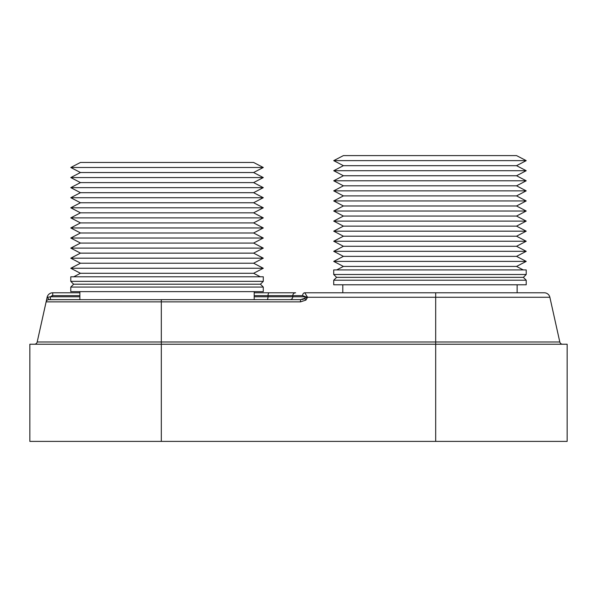 <?xml version="1.0" encoding="UTF-8"?>
<svg xmlns="http://www.w3.org/2000/svg" width="597" height="597" viewBox="0 0 597 597"><rect width="100%" height="100%" fill="white"/><g stroke="black" fill="none" stroke-linecap="round" stroke-linejoin="round"><path stroke-width="0.9" d="M254.203 295.642L292.784 295.642A2.858 2.858 0 0 1 295.642 292.784L269.195 292.784L295.642 292.784A2.858 2.858 0 0 0 292.784 295.642L292.784 296.784L305.06 296.784A2.858 1.94 -90 0 1 304.537 298.731A2.858 0.418 48.6 0 1 305.955 300.067L307.552 297.261A2.858 0.604 165.9 0 0 307.268 297.336L307.216 297.328M254.203 292.784L269.195 292.784L254.203 292.784M49.245 299.642L47.394 297.634A2.858 0.664 -167.5 0 0 46.999 297.873L47.133 297.261A5.716 5.716 0 0 1 52.715 292.784L79.864 292.784M342.797 284.784L342.797 292.784L304.746 292.784L544.285 292.784A5.716 5.716 0 0 1 549.867 297.261A5.716 5.716 0 0 0 544.285 292.784A5.716 5.716 0 0 1 549.867 297.261L559.807 341.991L549.867 297.261L435.683 297.261L435.683 292.784M48.342 299.701L300.492 299.642L266.866 299.642L300.492 299.642L300.492 301.881L305.955 300.067M79.864 291.642L79.864 299.642L48.894 299.642A2.858 2.858 12.5 0 0 46.111 301.881L300.492 301.881M303.627 299.149L303.201 299.284M302.612 299.425L301.858 299.56M46.999 297.873L37.193 341.991A2.858 2.858 0 0 1 34.402 344.23A2.858 2.858 0 0 0 37.193 341.991L46.2 301.552M47.462 297.336L47.394 297.634A2.858 2.507 90 0 0 47.462 297.336L50.424 296.784L79.864 296.784M300.492 299.642L307.589 297.403L302.619 295.642A2.858 2.127 90 0 1 304.746 292.784L307.552 297.261L435.683 297.261L435.683 341.991L559.807 341.991A2.858 2.858 0 0 0 562.598 344.23A2.858 2.858 0 0 1 559.807 341.991A2.858 2.858 0 0 0 562.598 344.23M289.926 299.642A2.858 2.858 0 0 0 292.784 296.784L268.031 296.784A2.858 1.164 90 0 1 266.866 299.642M50.424 299.642L50.424 296.784L52.715 295.642L51.693 295.828M48.894 299.642A2.858 2.858 0 0 0 46.111 301.881A2.858 2.858 0 0 1 48.894 299.642A2.858 2.858 12.5 0 0 46.111 301.881A2.858 2.858 0 0 1 48.894 299.642A2.858 2.858 0 0 0 46.111 301.881M435.683 441.399L29.85 441.399L29.85 344.23L567.15 344.23L567.15 441.399L435.683 441.399L435.683 341.991L161.317 341.991L161.317 299.642L254.203 299.642L254.203 291.642M333.716 160.638L526.218 160.638L516.539 155.601L343.394 155.601L333.716 160.638L343.394 165.675L333.716 170.712L526.218 170.712L516.539 175.749L526.218 180.787L516.539 185.824L526.218 190.861L516.539 195.898L526.218 200.943L516.539 205.98L526.218 211.017L516.539 216.054L526.218 221.091L516.539 226.129L526.218 231.166L516.539 236.203L526.218 241.24L516.539 246.277L526.218 251.315L516.539 256.359L526.218 261.389L516.539 266.426L523.248 269.919L516.539 266.426L343.394 266.426L336.686 269.919L343.394 266.426L333.716 261.389L526.218 261.389M343.394 185.824L333.716 190.861L343.394 185.824L516.539 185.824L526.218 180.787L333.716 180.787L343.394 185.824L333.716 180.787L343.394 175.749L333.716 170.712L343.394 175.749L516.539 175.749L526.218 170.712L516.539 165.675L526.218 160.638M333.716 190.861L343.394 195.898L516.539 195.898L526.218 190.861L333.716 190.861L343.394 195.898L333.716 200.943L343.394 205.98L516.539 205.98L526.218 200.943L333.716 200.943L343.394 205.98L333.716 211.017L343.394 216.054L516.539 216.054L526.218 211.017L333.716 211.017L343.394 216.054L333.716 221.091L526.218 221.091M333.716 221.091L343.394 226.129L333.716 231.166L343.394 236.203L516.539 236.203L526.218 231.166L333.716 231.166L343.394 236.203L333.716 241.24L526.218 241.24M70.782 167.496L263.284 167.496L253.606 162.459L80.461 162.459L70.782 167.496L80.461 172.533L70.782 177.57L263.284 177.57L253.606 182.607L263.284 187.645L253.606 192.689L263.284 197.726L253.606 202.764L263.284 207.801L253.606 212.838L263.284 217.875L253.606 222.912L263.284 227.95L253.606 232.987L263.284 238.024L253.606 243.061L263.284 248.098L253.606 253.135L263.284 258.173L253.606 263.217L263.284 268.254L253.606 273.292L260.314 276.784L253.606 273.292L80.461 273.292L73.752 276.784L80.461 273.292L70.782 268.254L263.284 268.254M80.461 192.689L70.782 197.726L80.461 192.689L253.606 192.689L263.284 187.645L70.782 187.645L80.461 192.689L70.782 187.645L80.461 182.607L70.782 177.57L80.461 182.607L253.606 182.607L263.284 177.57L253.606 172.533L263.284 167.496M70.782 197.726L80.461 202.764L253.606 202.764L263.284 197.726L70.782 197.726L80.461 202.764L70.782 207.801L80.461 212.838L253.606 212.838L263.284 207.801L70.782 207.801L80.461 212.838L70.782 217.875L80.461 222.912L253.606 222.912L263.284 217.875L70.782 217.875L80.461 222.912L70.782 227.95L263.284 227.95M70.782 227.95L80.461 232.987L70.782 238.024L80.461 243.061L253.606 243.061L263.284 238.024L70.782 238.024L80.461 243.061L70.782 248.098L263.284 248.098M234.479 162.459L99.587 162.459L234.479 162.459M80.461 172.533L253.606 172.533M253.606 192.689L263.284 197.726M80.461 232.987L253.606 232.987M70.782 248.098L80.461 253.135L253.606 253.135M80.461 253.135L70.782 258.173L263.284 258.173M70.782 258.173L80.461 263.217L253.606 263.217M80.461 263.217L70.782 268.254M263.284 281.351L70.782 281.351L70.782 276.784L263.284 276.784L263.284 281.351L260.426 284.209L263.284 287.067L263.284 291.642L70.782 291.642L70.782 287.067L263.284 287.067M70.782 281.351L73.64 284.209L260.426 284.209M73.64 284.209L70.782 287.067M497.413 155.601L362.521 155.601L497.413 155.601M343.394 165.675L516.539 165.675M516.539 185.824L526.218 190.861M343.394 226.129L516.539 226.129M333.716 241.24L343.394 246.277L516.539 246.277M343.394 246.277L333.716 251.315L526.218 251.315M333.716 251.315L343.394 256.359L516.539 256.359M343.394 256.359L333.716 261.389M526.218 274.493L333.716 274.493L333.716 269.919L526.218 269.919L526.218 274.493L523.36 277.351L526.218 280.209L526.218 284.784L333.716 284.784L333.716 280.209L526.218 280.209M333.716 274.493L336.574 277.351L523.36 277.351M336.574 277.351L333.716 280.209M517.136 284.784L517.136 292.784M254.203 296.784L268.031 296.784L268.031 295.642A2.858 1.164 90 0 1 269.195 292.784M52.715 292.784L52.715 295.642L79.864 295.642M37.193 341.991L161.317 341.991L161.317 441.399M292.784 295.642L302.619 295.642M46.85 300.507L47.402 300.067M47.588 299.963L48.111 299.754"/></g></svg>
